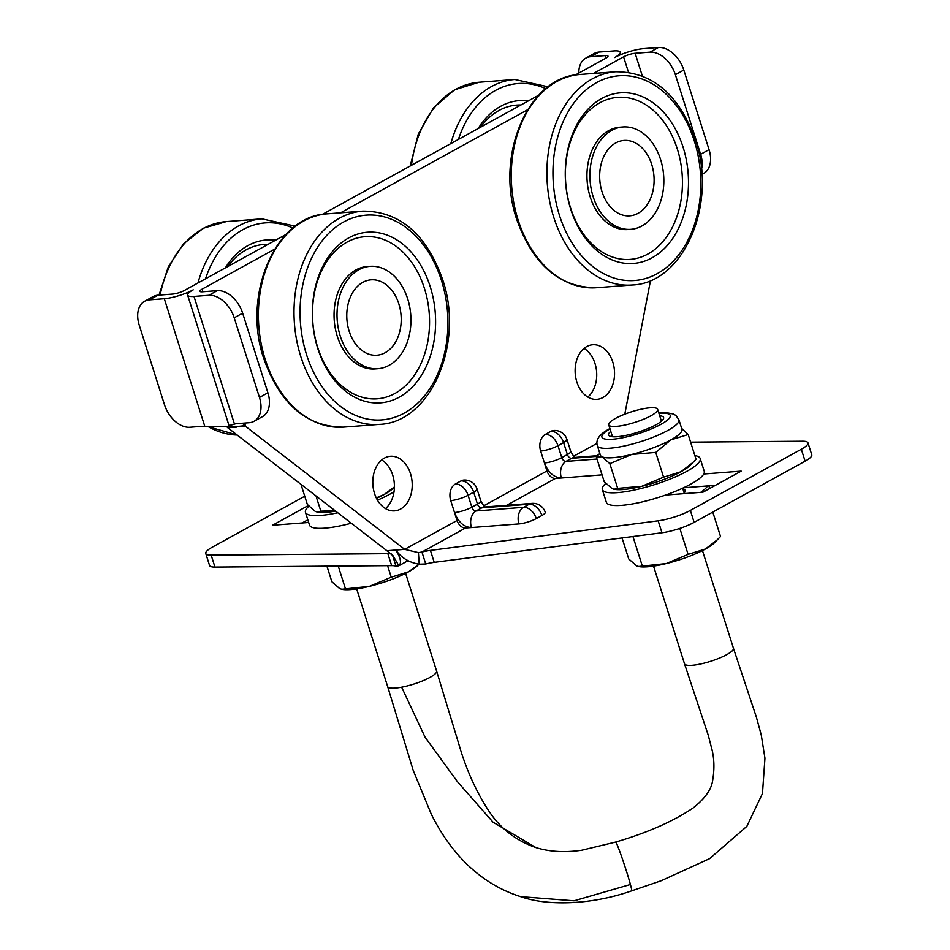 <?xml version="1.0" encoding="UTF-8"?>
<svg xmlns="http://www.w3.org/2000/svg" width="950" height="950" viewBox="0 0 950 950"><rect width="100%" height="100%" fill="white"/><g stroke="black" fill="none" stroke-linecap="round" stroke-linejoin="round"><path stroke-width="1.43" d="M410.507 473.658A27.384 19.665 -94.4 0 1 394.618 510.863A27.384 19.665 -94.4 0 1 374.537 493.478A27.384 19.665 -94.4 0 1 390.426 456.261A27.384 19.665 -94.4 0 1 410.507 473.658M385.486 508.571A27.384 19.665 85.6 0 0 392.694 475.024A27.384 19.665 85.6 0 0 381.746 459.931M612.821 362.14A27.384 19.665 -94.4 0 1 596.933 399.356A27.384 19.665 -94.4 0 1 576.852 381.959A27.384 19.665 -94.4 0 1 592.741 344.755A27.384 19.665 -94.4 0 1 612.821 362.14M587.801 397.053A27.384 19.665 85.6 0 0 595.009 363.506A27.384 19.665 85.6 0 0 584.06 348.412M694.877 455.584A51.336 11.103 162.4 0 1 700.197 458.506A51.336 11.103 162.4 0 1 686.886 471.295A51.336 11.103 162.4 0 1 634.683 489.951A51.336 11.103 162.4 0 1 602.324 489.559A51.336 11.103 162.4 0 1 605.768 483.384M665.546 495.045A51.336 11.103 -17.6 0 0 690.923 484.037A51.336 11.103 -17.6 0 0 703.76 473.991L741.202 471.117L702.988 492.171L665.546 495.045A51.336 11.103 162.4 0 1 606.361 502.289L602.324 489.559M682.931 488.989A27.384 5.914 162.4 0 1 685.188 490.438A27.384 5.914 162.4 0 1 683.406 493.679M394.036 491.744A51.336 11.103 162.4 0 1 390.034 494.083A51.336 11.103 162.4 0 1 377.471 500.139M337.772 512.763A51.336 11.103 162.4 0 1 305.473 512.347A51.336 11.103 162.4 0 1 308.916 506.172M351.286 523.212A51.336 11.103 162.4 0 1 309.522 525.089L305.473 512.347M597.372 445.657A42.786 9.251 162.4 0 0 624.34 445.989A42.786 9.251 162.4 0 0 667.838 430.445A42.786 9.251 162.4 0 0 678.929 419.793L681.934 429.246A42.786 9.251 162.4 0 1 670.842 439.897A42.786 9.251 162.4 0 1 631.667 454.456A42.786 9.251 162.4 0 1 601.979 456.736A42.786 9.251 162.4 0 1 600.376 455.109L597.372 445.657C595.436 439.684 599.628 433.984 609.936 428.545M653.529 566.081L684.511 663.741A25.674 5.546 -17.6 0 0 684.511 663.753A25.674 5.546 -17.6 0 0 700.72 663.943A25.674 5.546 -17.6 0 0 726.786 654.609A25.674 5.546 -17.6 0 0 733.447 648.221A25.674 5.546 -17.6 0 0 733.436 648.197L756.319 716.906L761.247 734.908L764.952 758.183L762.47 793.523L746.842 826.369L709.602 858.658L661.188 880.745L631.714 890.839A25.674 1.164 71.8 0 1 631.703 890.839A25.674 1.164 71.8 0 0 630.432 884.498L574.073 900.802L520.648 896.646C476.983 882.847 448.673 849.359 431.217 813.984L413.238 770.438L387.659 686.541A25.674 5.546 -17.6 0 0 401.636 687.182A25.674 5.546 -17.6 0 0 429.946 677.409A25.674 5.546 -17.6 0 0 436.596 671.009L461.759 753.718C468.908 775.331 477.909 794.366 488.775 810.861C500.294 828.447 516.028 840.703 535.966 847.602L493.014 822.166L457.401 781.636L425.089 737.188L401.636 687.182M659.704 415.767A28.88 6.246 162.4 0 1 663.623 417.525A28.88 6.246 162.4 0 1 656.141 424.709A28.88 6.246 162.4 0 1 626.774 435.207A28.88 6.246 162.4 0 1 608.582 434.981A28.88 6.246 162.4 0 1 610.767 431.288M662.672 420.019A28.88 6.246 -17.6 0 0 660.962 419.746M651.011 415.732A25.674 5.546 162.4 0 1 624.91 425.054A25.674 5.546 162.4 0 1 608.724 424.852A25.674 5.546 162.4 0 1 615.386 418.463A25.674 5.546 162.4 0 1 641.488 409.129A25.674 5.546 162.4 0 1 657.661 409.331A25.674 5.546 162.4 0 1 651.011 415.732M570.689 209.119A85.559 61.441 85.6 0 0 652.151 257.771A85.559 61.441 85.6 0 0 683.086 147.167A85.559 61.441 85.6 0 0 601.635 98.515A85.559 61.441 85.6 0 0 570.689 209.119M570.534 207.801A81.284 58.377 85.6 0 0 647.924 254.018A81.284 58.377 85.6 0 0 677.314 148.948A81.284 58.377 85.6 0 0 599.925 102.731A81.284 58.377 85.6 0 0 570.534 207.801M317.799 348.508A85.559 61.441 85.6 0 0 399.261 397.159A85.559 61.441 85.6 0 0 430.196 286.556A85.559 61.441 85.6 0 0 348.745 237.904A85.559 61.441 85.6 0 0 317.799 348.508M317.644 347.189A81.284 58.377 85.6 0 0 395.034 393.407A81.284 58.377 85.6 0 0 424.424 288.337A81.284 58.377 85.6 0 0 347.035 242.119A81.284 58.377 85.6 0 0 317.644 347.189M622.962 126.956L619.994 127.181A51.336 36.872 85.6 0 0 590.199 196.959A51.336 36.872 85.6 0 0 627.855 229.556L630.824 229.33A51.336 36.872 -94.4 0 1 593.168 196.733A51.336 36.872 -94.4 0 1 622.962 126.956A51.336 36.872 -94.4 0 1 660.606 159.564A51.336 36.872 -94.4 0 1 630.824 229.33M370.072 266.344L367.104 266.57A51.336 36.872 85.6 0 0 337.309 336.348A51.336 36.872 85.6 0 0 374.965 368.944L377.934 368.719A51.336 36.872 -94.4 0 1 340.278 336.122A51.336 36.872 -94.4 0 1 370.072 266.344A51.336 36.872 -94.4 0 1 407.716 298.953A51.336 36.872 -94.4 0 1 377.934 368.719M651.724 164.457A37.81 27.146 85.6 0 0 615.731 142.963A37.81 27.146 85.6 0 0 602.062 191.829A37.81 27.146 85.6 0 0 638.056 213.334A37.81 27.146 85.6 0 0 651.724 164.457M398.834 303.846A37.81 27.146 85.6 0 0 362.841 282.352A37.81 27.146 85.6 0 0 349.173 331.218A37.81 27.146 85.6 0 0 385.166 352.723A37.81 27.146 85.6 0 0 398.834 303.846M535.966 847.602C549.611 851.829 564.87 852.708 581.756 850.238L615.695 842.056A25.674 1.164 71.8 0 1 621.906 857.482A25.674 1.164 71.8 0 1 630.432 884.498M612.038 435.266A28.88 6.246 -17.6 0 0 610.791 436.478M326.931 566.141L331.883 581.732L339.732 588.62L342.321 589.392A42.786 9.251 -17.6 0 0 369.419 586.34A42.786 9.251 -17.6 0 0 408.595 571.781A42.786 9.251 -17.6 0 0 417.644 565.499L418.986 564.158M478.254 128.499A85.559 61.441 -94.4 0 1 528.473 100.819M225.364 267.888A85.559 61.441 -94.4 0 1 275.583 240.208M622.06 537.926L628.722 558.933L636.583 565.82L639.172 566.604A42.786 9.251 -17.6 0 0 666.271 563.54A42.786 9.251 -17.6 0 0 705.446 548.993A42.786 9.251 -17.6 0 0 714.495 542.711L720.539 536.489L712.797 512.062M341.656 589.273L369.419 586.34L391.246 577.173L408.595 571.781L418.166 564.834M480.605 127.205A81.284 58.377 -94.4 0 1 520.944 104.963M227.715 266.594A81.284 58.377 -94.4 0 1 268.054 244.352M638.507 566.473L666.271 563.54L688.097 554.372L705.446 548.993L717.689 539.493M391.246 577.173L387.588 565.642M338.247 566.046L345.337 588.394M335.196 510.767L320.839 511.147L316.017 495.947M320.839 511.147L317.157 512.026L315.234 511.373L307.372 504.486L300.984 484.322M394.428 486.899L384.097 494.546L376.283 497.883M679.856 528.402L688.097 554.372M642.188 565.594L632.961 536.513M394.428 486.97L393.146 488.253A42.786 9.251 162.4 0 1 384.097 494.546A42.786 9.251 162.4 0 1 376.497 498.322M335.599 511.076A42.786 9.251 162.4 0 1 317.822 512.157L317.157 512.038M681.672 428.414L688.192 434.518L670.842 439.897L655.749 452.402L631.667 454.456L609.841 463.624L601.979 456.736L596.374 456.962L599.818 453.352M655.749 452.402L663.587 477.137L641.761 486.305L617.69 488.359L609.841 463.624M617.69 488.359L614.009 489.238L612.085 488.585L604.224 481.697L596.374 456.962M693.179 462.258L680.948 471.746A42.786 9.251 162.4 0 0 689.985 465.464L696.041 459.254L688.192 434.518M614.009 489.238L614.674 489.357A42.786 9.251 162.4 0 0 641.761 486.305A42.786 9.251 162.4 0 0 680.948 471.746L663.587 477.137M308.679 522.452L272.555 525.219L308.311 505.519M302.136 522.951L307.848 519.804M304.748 496.209L212.432 547.093A25.674 5.546 -17.6 0 0 205.77 553.494A25.674 5.546 -17.6 0 0 211.173 555.121L387.873 553.66A25.674 5.546 162.4 0 1 391.519 554.028M205.77 553.494L209.558 565.44A25.674 5.546 -17.6 0 0 214.961 567.067L391.661 565.606A25.674 5.546 162.4 0 1 396.055 566.247L392.481 554.966M396.055 566.247L398.822 565.749L393.146 555.845L386.887 550.727L395.794 550.038C400.758 557.982 401.767 563.219 398.822 565.749L408.001 560.702M700.684 492.349A51.336 11.103 -17.6 0 0 707.548 485.925L715.409 485.331M157.902 295.212A25.674 16.981 61.1 0 0 153.081 296.626L144.649 301.269A25.674 16.981 61.1 0 0 139.234 325.114L164.493 404.747A25.674 16.981 61.1 0 0 189.881 427.262L202.148 426.324A25.674 16.981 61.1 0 1 204.808 426.384L232.192 426.443L235.291 426.728L227.074 427.049L227.834 427.785L236.74 427.108L229.033 425.624L234.484 424.104L193.99 296.447A21.387 4.619 162.4 0 1 187.649 295.165A21.387 4.619 162.4 0 1 193.206 289.845A21.387 4.619 162.4 0 1 164.314 298.728L149.471 299.868L157.902 295.212L172.734 294.072A8.562 1.853 162.4 0 0 184.3 290.522L285.926 234.507M465.524 527.998L471.461 527.547C463.944 527.155 458.304 522.156 454.527 512.537L457.057 520.493A8.562 5.664 -118.9 0 0 465.524 527.998L421.954 552.021A25.674 5.546 162.4 0 1 430.433 550.394L658.184 520.802A25.674 5.546 -17.6 0 0 690.353 510.399L801.325 449.231A25.674 5.546 -17.6 0 0 807.975 442.843A25.674 5.546 -17.6 0 0 802.584 441.216L690.602 442.142M555.441 478.444A8.562 5.664 61.1 0 1 546.974 470.939L544.445 462.971C548.221 472.506 553.862 477.517 561.379 477.992L555.441 478.444L506.706 505.305M683.537 487.777L707.548 485.925M536.287 518.569A12.837 8.491 -118.9 0 0 523.592 507.312L476.104 510.957A4.275 2.826 61.1 0 1 471.865 507.205L477.482 504.106A4.275 2.826 -118.9 0 0 481.721 507.858L476.104 510.957A12.837 9.215 85.6 0 0 471.461 527.547L518.949 523.901A12.837 2.779 162.4 0 0 536.287 518.569L541.904 515.47A12.837 2.779 162.4 0 0 545.241 512.276A12.837 12.837 0 0 0 532.024 503.358A12.837 9.215 85.6 0 0 529.209 504.213A12.837 8.491 61.1 0 1 541.904 515.47M801.325 449.231L805.113 461.178A25.674 5.546 -17.6 0 0 811.775 454.789L807.975 442.843M805.113 461.178L694.141 522.346L690.353 510.399M658.184 520.802L661.972 532.748A25.674 5.546 -17.6 0 0 694.141 522.346M661.972 532.748L434.221 562.341A25.674 5.546 -17.6 0 0 425.742 563.967L421.954 552.021L418.416 552.615L419.235 564.181C409.319 562.638 401.506 557.923 395.794 550.038L404.7 549.361L457.057 520.493M225.898 426.241L227.074 427.049M144.649 301.269A25.674 16.981 61.1 0 1 149.471 299.868M606.219 57.95L605.459 55.563L590.615 56.703L599.046 52.06A25.674 16.981 -118.9 0 0 594.237 53.461L585.806 58.116A25.674 16.981 -118.9 0 0 578.847 73.055M590.615 56.703A25.674 16.981 -118.9 0 0 585.806 58.116M701.848 174.491L703.641 173.494A25.674 16.981 -118.9 0 0 709.068 149.649L683.81 70.027A25.674 16.981 -118.9 0 0 658.421 47.5L649.99 52.143L635.146 53.283A8.562 1.853 -17.6 0 0 623.592 56.834L593.465 73.447M701.456 169.551A25.674 16.981 -118.9 0 0 700.637 154.292L675.379 74.67A25.674 16.981 -118.9 0 0 649.99 52.143M274.645 249.173L202.112 289.156A8.562 1.853 162.4 0 0 199.892 291.282A8.562 1.853 162.4 0 0 202.421 291.793L217.265 290.652L208.834 295.308A25.674 16.981 61.1 0 1 234.223 317.822L259.481 397.456A25.674 16.981 61.1 0 1 254.066 421.301A25.674 16.981 61.1 0 1 249.256 422.714L236.977 423.652A25.674 16.981 -118.9 0 0 234.484 424.104M217.265 290.652A25.674 16.981 61.1 0 1 242.654 313.179L267.912 392.801A25.674 16.981 61.1 0 1 262.497 416.658L254.066 421.301M605.459 55.563A8.562 1.853 162.4 0 1 608 56.074A8.562 1.853 162.4 0 1 605.779 58.211L575.201 75.062M425.742 563.967L419.235 564.181M700.197 458.506L704.235 471.247A51.336 11.103 162.4 0 1 703.76 473.991M602.051 474.858L561.379 477.992A12.837 9.215 85.6 0 1 566.01 461.391L571.639 458.304L596.921 456.356M235.291 426.728L245.646 426.419L242.393 423.237M599.046 52.06L613.89 50.92A21.387 4.619 162.4 0 1 620.231 52.191A21.387 4.619 162.4 0 1 614.686 57.522A21.387 4.619 162.4 0 1 643.578 48.64L658.421 47.5M208.834 295.308L193.99 296.447M386.887 550.727L227.834 427.785M322.311 214.451L538.816 95.119M418.416 552.615L404.7 549.361L245.646 426.419L244.589 423.071M460.999 480.902A12.837 8.491 61.1 0 1 473.694 492.159A12.837 2.779 -17.6 0 0 477.031 488.965A12.837 12.837 0 0 0 463.814 480.047A12.837 9.215 -94.4 0 0 460.999 480.902L455.383 484.001A12.837 8.491 -118.9 0 1 468.041 495.152A12.837 8.491 -118.9 0 1 468.077 495.259L471.865 507.205A12.837 2.779 -17.6 0 1 454.527 512.537L450.739 500.591A12.837 2.779 -17.6 0 0 468.077 495.259L473.694 492.159L477.482 504.106A12.837 2.779 -17.6 0 0 480.819 500.911C483.301 505.4 484.844 507.454 485.45 507.062M597.028 459.016L566.01 461.391A4.275 2.826 61.1 0 1 561.783 457.639A12.837 2.779 -17.6 0 1 544.445 462.971L540.657 451.024A12.837 2.779 -17.6 0 0 557.994 445.692L563.611 442.605A12.837 2.779 -17.6 0 0 564.419 442.13M540.657 451.024A12.837 9.215 -94.4 0 1 545.3 434.435L550.917 431.336A12.837 8.491 61.1 0 1 563.611 442.605L567.399 454.539A4.275 2.826 -118.9 0 0 571.639 458.304A12.837 9.215 85.6 0 1 574.441 457.449L597.562 455.668M564.466 442.106A12.837 2.779 -17.6 0 0 566.948 439.399A12.837 2.779 -17.6 0 0 566.924 439.363M624.803 414.164L650.512 280.488M527.535 109.784L340.575 212.836M450.739 500.591A12.837 9.215 -94.4 0 1 455.383 484.001M550.917 431.336A12.837 9.215 -94.4 0 1 553.731 430.492A12.837 12.837 0 0 1 566.913 439.327L564.431 441.999M658.932 413.345A35.827 7.742 162.4 0 1 660.962 424.341A35.827 7.742 162.4 0 1 613.249 439.173A35.827 7.742 162.4 0 1 609.995 428.866M580.117 74.468C528.295 76.107 494.582 155.871 516.788 219.569C533.069 264.908 559.645 287.636 596.493 287.743A106.958 76.808 -94.4 0 1 518.059 219.83A106.958 76.808 -94.4 0 1 580.117 74.468L615.731 71.737A106.958 76.808 -94.4 0 0 553.672 217.087A106.958 76.808 -94.4 0 0 632.106 285.012C683.929 283.373 717.642 203.609 695.436 139.911C679.143 94.573 652.579 71.844 615.731 71.737M327.228 213.857C275.405 215.496 241.692 295.26 263.898 358.957C280.191 404.296 306.755 427.025 343.603 427.132A106.958 76.808 -94.4 0 1 265.169 359.219A106.958 76.808 -94.4 0 1 327.228 213.857L362.841 211.126A106.958 76.808 -94.4 0 0 300.782 356.488A106.958 76.808 -94.4 0 0 379.216 424.401C431.039 422.762 464.752 342.997 442.546 279.3C426.253 233.961 399.689 211.244 362.841 211.126M205.533 278.825A102.671 73.732 -94.4 0 1 292.909 228.059M295.319 226.171L261.915 218.868A106.958 76.808 85.6 0 0 197.968 282.981M458.423 139.424A102.671 73.732 -94.4 0 1 545.799 88.671M548.209 86.782L514.805 79.479A106.958 76.808 85.6 0 0 450.858 143.593M559.455 215.317A102.671 73.732 -94.4 0 1 596.576 82.591A102.671 73.732 -94.4 0 1 694.331 140.98A102.671 73.732 -94.4 0 1 657.198 273.695A102.671 73.732 -94.4 0 1 559.455 215.317M306.565 354.706A102.671 73.732 -94.4 0 1 343.686 221.979A102.671 73.732 -94.4 0 1 441.441 280.369A102.671 73.732 -94.4 0 1 404.308 413.084A102.671 73.732 -94.4 0 1 306.565 354.706M261.915 218.868L226.29 221.611A106.958 76.808 85.6 0 0 160.146 295.046M514.805 79.479L479.18 82.222A106.958 76.808 85.6 0 0 411.481 165.3M207.836 426.419A106.958 76.808 85.6 0 0 237.215 435.029L207.136 426.419M214.961 567.067L211.173 555.121M391.661 565.606L387.873 553.66M575.367 457.508C574.762 457.888 573.218 455.834 570.736 451.345A12.837 2.779 -17.6 0 1 567.399 454.539L561.783 457.639L557.994 445.692A12.837 8.491 -118.9 0 0 557.959 445.586A12.837 8.491 -118.9 0 0 545.3 434.435M518.949 523.901A12.837 9.215 -94.4 0 1 523.592 507.312L529.209 504.213L481.721 507.858A12.837 9.215 85.6 0 1 484.524 507.003L532.024 503.358M709.068 149.649L700.637 154.292M675.379 74.67L683.81 70.027M234.223 317.822L242.654 313.179M267.912 392.801L259.481 397.456M434.221 562.341L430.433 550.394M164.314 298.728L204.808 426.384M635.146 53.283L642.319 75.881M235.386 426.728L244.922 425.683M598.464 454.729L596.624 455.739M628.449 72.164L623.592 56.834M202.112 289.156L202.932 291.757M483.74 505.792L546.974 470.939M573.658 456.226L596.98 443.377M356.678 588.881L387.659 686.541M608.724 424.852L612.501 436.739M159.006 295.129L168.352 266.76L183.588 243.77L203.466 228.214L226.29 221.611M410.234 165.989L418.309 134.057L433.568 107.754L454.563 89.799L479.18 82.222M657.661 409.331L661.438 421.218M520.648 896.646C548.518 906.526 592.883 904.519 631.703 890.839M615.695 842.056C647.449 832.734 673.277 821.37 693.168 807.951C704.152 799.223 710.529 790.721 712.298 782.467C714.78 769.429 714.412 757.435 711.182 746.498L708.32 735.395L684.511 663.753M405.614 573.349L436.596 671.009M702.466 550.561L733.447 648.221M343.603 427.132L379.216 424.401M596.493 287.743L632.106 285.012M678.929 419.793L675.901 415.471L673.348 413.986L666.366 412.68L658.837 413.036M682.67 488.169L684.178 492.919M708.854 485.83L709.697 488.478M187.649 295.165L229.033 425.624M620.231 52.191L620.979 54.554M480.819 500.911L477.031 488.965M570.736 451.345L566.948 439.399A12.837 12.837 0 0 0 566.913 439.327"/></g></svg>

